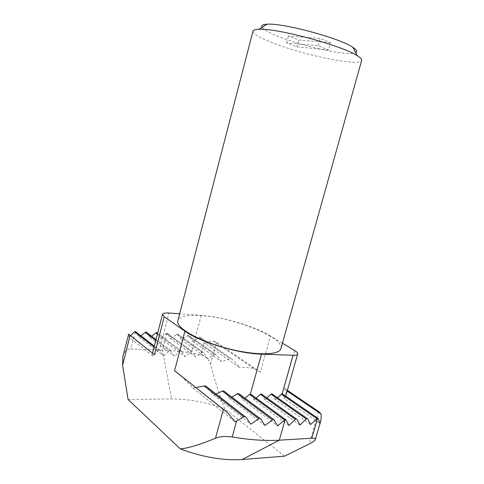 <?xml version="1.0" encoding="UTF-8"?>
<svg xmlns="http://www.w3.org/2000/svg" width="484" height="484" viewBox="0 0 484 484"><rect width="100%" height="100%" fill="white"/><g stroke="black" fill="none" stroke-linecap="round" stroke-linejoin="round"><path stroke-width="0.36" stroke-dasharray="2.42 1.81" d="M181.857 351.305L157.197 332.986L160.373 338.11L166.829 333.161L167.464 333.53L170.646 338.667L195.724 357.065L192.408 351.686L191.755 351.305L185.063 356.593L181.276 350.93L180.351 351.251L174.391 356.272L170.495 350.543L169.545 350.864L163.477 355.94L160.077 350.531L159.381 350.138L168.94 313.015M130.523 335.702L129.307 337.185L153.162 356.272L158.516 350.483L159.381 350.138M282.432 343.174L270.483 335.981L260.452 372.117L216.475 342.363L213.365 341.063C210.921 341.069 208.102 341.873 204.895 343.471L239.87 367.743L232.592 359.551L231.412 358.795L230.075 358.741L221.702 361.723L216.717 355.135L188.397 335.315M170.646 338.667L177.283 333.966L177.955 334.371L181.385 339.689L188.318 335.303L189.038 335.745L192.747 341.268L199.106 337.378L200.049 337.209L200.818 337.687L204.188 342.49L200.939 354.736C187.471 352.122 174.645 350.579 162.455 350.107L130.934 348.97L135.338 331.486M215.816 354.572L214.745 354.699L207.69 358.62L203.691 352.739L202.935 352.279L202.003 352.515L195.724 357.065M253.005 31.109C253.029 33.88 259.829 37.885 273.406 43.136C304.866 55.509 360.495 66.852 361.657 60.427M280.92 348.577C284.652 337.669 234.159 317.486 201.562 315.604C187.58 314.654 179.673 316.379 177.84 320.765M262.074 27.358C263.986 29.887 269.709 33.039 279.25 36.808C304.618 47.002 348.988 56.416 355.704 52.623M270.483 335.981C254.294 326.113 223.13 316.899 201.223 315.386L179.643 313.801M251.117 394.466L254.185 399.959L288.978 425.49M160.373 338.11L185.063 356.593M273.508 419.38L239.096 393.819L242.95 399.929L244.995 398.265M242.95 399.929L277.61 425.878M287.387 390.34L284.005 388.047L286.232 390.473L286.032 395.113M260.452 372.117L254.076 368.669C249.938 367.519 245.2 367.211 239.87 367.743M254.185 399.959L256.175 398.144M261.929 394.351L264.911 399.802L299.929 425.006M181.385 339.689L207.69 358.62M264.911 399.802L266.944 397.933M272.492 394.236L275.384 399.645L310.607 424.529M192.747 341.268L221.702 361.723M275.384 399.645L277.465 397.721M285.705 396.118L284.507 398.719L319.773 423.197M284.507 398.719L282.777 394.091L317.734 418.146M204.895 343.471L204.188 342.49M171.088 350.918L146.719 332.435L149.986 337.608L151.649 336.247M149.986 337.608L174.391 356.272M260.18 418.515L224.655 391.562L229.616 398.495L231.86 397.116M229.616 398.495L264.948 425.509M160.077 350.531L136.022 331.867L139.38 337.1L140.977 335.799M139.38 337.1L163.477 355.94M245.358 416.688L206.995 386.928L213.523 395.053L216.009 394.018M213.523 395.053L250.815 424.208M181.337 376.056L192.82 387.993L235.121 421.83M192.82 387.993L195.905 387.63M129.307 337.185L128.417 334.384M152.684 353.302L152.424 353.598L153.162 356.272M284.55 456.182L224.685 408.817C220.359 398.072 215.634 383.352 210.51 364.652L216.475 342.363M128.06 399.481L171.56 398.937C188.669 398.937 206.378 402.234 224.685 408.817M200.939 354.736C206.002 356.303 209.191 359.612 210.51 364.652M122.857 356.533C124.285 351.523 126.977 349.006 130.934 348.97M330.566 42.737L298.664 40.021L288.434 35.943L320.184 38.484L330.566 42.737L328.6 49.931L296.831 46.851L286.595 42.864L318.206 45.768L328.6 49.931M318.206 45.768L320.184 38.484M286.595 42.864L288.434 35.943M296.831 46.851L298.664 40.021M154.1 347.052L158.516 350.483M155.806 340.409L169.545 350.864M157.403 334.16L180.351 351.251M200.818 337.687L232.592 359.551M199.106 337.378L230.075 358.741M189.038 335.745L216.717 355.135M187.435 335.515L214.745 354.699M272.468 394.194L307.739 418.908M177.955 334.371L203.691 352.739M176.436 334.22L202.003 352.515M261.898 394.291L296.958 419.313M251.069 394.381L285.899 419.731M167.464 333.53L192.408 351.686M166.024 333.452L190.926 351.626M286.232 390.473L287.163 391.108M213.365 341.063L254.076 368.669M128.671 334.129L152.799 353.29M180.605 375.366L227.244 412.398M318.623 411.473L309.167 444.003M294.617 350.519L284.005 388.047M166.829 333.161L162.455 350.107L171.56 398.937M201.223 315.386L191.755 351.305M159.472 350.15L154.329 346.157M170.495 350.543L156.017 339.562M181.276 350.93L157.615 333.349M231.527 358.832L200.128 337.221M203.02 352.291L177.356 333.972M191.833 351.311L166.907 333.167M152.424 353.598L152.527 353.181"/><path stroke-width="0.73" d="M273.285 419.344L264.948 425.509L260.773 418.969L260.005 418.472L258.777 418.775L250.815 424.208L245.993 417.178L245.007 416.591L243.779 416.839L236.603 421.032L232.211 436.979C249.986 439.926 265.68 440.991 279.292 440.18L311.799 438.22L317.637 418.146L318.236 418.497L319.773 423.197L321.025 420.064L321.195 414.183L318.623 411.473L287.387 390.34M195.905 387.63L204.109 385.972L205.67 386.069L206.995 386.928M130.523 335.702L134.504 331.8L135.338 331.486L136.022 331.867M216.009 394.018L222.386 391.078L223.632 390.933L224.655 391.562M140.977 335.799L145.218 332.357L146.138 332.06L146.719 332.435M256.175 398.144L260.38 394.303L295.409 419.374L288.978 425.49L285.899 419.731L285.221 419.35L277.61 425.878L274.059 419.785L239.096 393.819M231.86 397.116L238.267 393.329M151.649 336.247L155.727 332.907L156.628 332.623L157.197 332.986M282.777 394.091L282.184 393.74L293.062 355.274C295.827 355.353 297.37 354.923 297.69 353.998C297.89 353.048 296.867 351.892 294.617 350.519L282.432 343.174M277.465 397.721L282.184 393.74M295.409 419.374L296.377 418.938L296.958 419.313L299.929 425.006L306.233 418.962L307.177 418.539L307.739 418.908L310.607 424.529L317.637 418.146M266.944 397.933L270.992 394.212L271.911 393.831L272.492 394.236M260.38 394.303L261.324 393.916L261.929 394.351M244.995 398.265L249.514 394.393L250.403 394L251.117 394.466M361.657 60.427C361.965 59.32 360.55 57.79 357.416 55.829C342.866 45.811 276.594 27.933 258.976 29.27C255.286 29.385 253.295 30.002 253.005 31.109L177.84 320.765C175.577 327.462 197.278 340.373 225.78 348.014C254.251 355.746 279.504 355.504 280.92 348.577L361.657 60.427M355.704 52.623C357.7 51.613 356.756 49.846 352.872 47.317C339.95 38.206 282.94 22.827 267.192 24.2C262.564 24.43 260.858 25.483 262.074 27.358M179.643 313.801L168.94 313.015C165.08 312.773 162.933 313.215 162.485 314.346L164.209 316.736L184.918 331.171C199.589 341.94 238.388 353.665 261.433 354.149L293.062 355.274M297.69 353.998L285.705 396.118M184.918 331.171L174.573 370.756L227.244 412.398L235.121 421.83L236.603 421.032M130.093 335.424L122.615 365.172L122.857 356.533L128.671 334.129L152.684 353.302M174.573 370.756L181.337 376.056M311.799 438.22C314.412 438.081 315.598 438.504 315.362 439.478C314.927 440.646 312.858 442.152 309.167 444.003L284.55 456.182L242.139 459.522C223.136 460.689 202.542 457.156 180.357 448.928C188.506 448.111 200.225 444.542 215.507 438.22L223.336 409.494M122.615 365.172L128.06 399.481L180.357 448.928M232.211 436.979C225.223 436.072 219.657 436.483 215.507 438.22M245.358 416.688L245.993 417.178M204.109 385.972L243.779 416.839M134.504 331.8L154.1 347.052M260.18 418.515L260.773 418.969M222.386 391.078L258.777 418.775M145.218 332.357L155.806 340.409M273.508 419.38L274.059 419.785M237.208 393.607L272.268 419.725M155.727 332.907L157.403 334.16M317.734 418.146L318.236 418.497M281.355 394.121L316.79 418.569M270.992 394.212L306.233 418.962M249.514 394.393L284.308 419.785M287.163 391.108L321.195 414.183M285.221 419.35L279.292 440.18L242.139 459.522M164.209 316.736L154.444 354.772M261.433 354.149L250.403 394M245.128 416.615L205.839 386.129M154.329 346.157L135.429 331.492M260.005 418.472L223.759 390.969M156.017 339.562L146.138 332.06M157.615 333.349L156.628 332.623M317.71 418.146L282.281 393.764M307.177 418.539L271.911 393.831M296.377 418.938L261.324 393.916M285.306 419.35L250.482 394.006M267.192 24.2L258.976 29.27M352.872 47.317L357.416 55.829M153.712 354.119L129.452 334.849M224.516 410.353L176.497 372.22M315.362 439.478L321.025 420.064M152.527 353.181L162.485 314.346"/></g></svg>

